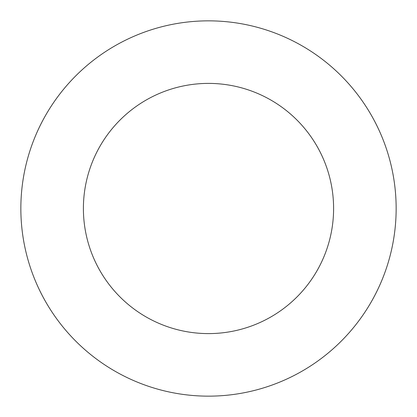 <?xml version="1.0" encoding="UTF-8"?>
<svg xmlns="http://www.w3.org/2000/svg" width="417" height="417" viewBox="0 0 417 417"><rect width="100%" height="100%" fill="white"/><g stroke="black" fill="none" stroke-linecap="round" stroke-linejoin="round"><path stroke-width="0.63" d="M333.6 208.5A125.1 125.1 0 0 0 145.95 100.158A125.1 125.1 0 0 0 145.95 316.842A125.1 125.1 0 0 0 333.6 208.5M396.15 208.5A187.65 187.65 0 0 0 114.675 45.99A187.65 187.65 0 0 0 114.675 371.01A187.65 187.65 0 0 0 396.15 208.5"/></g></svg>

